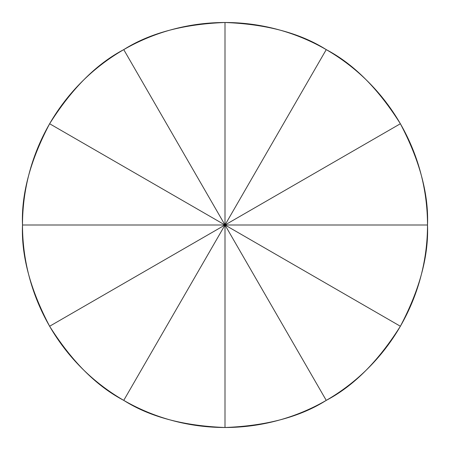 <?xml version="1.0" encoding="UTF-8"?>
<svg xmlns="http://www.w3.org/2000/svg" width="450" height="450" viewBox="0 0 450 450"><rect width="100%" height="100%" fill="white"/><g stroke="black" fill="none" stroke-linecap="round" stroke-linejoin="round"><path stroke-width="0.67" d="M225 22.5C266.558 24.131 300.308 33.176 326.25 49.629C353.481 63.883 378.191 88.588 400.371 123.75C419.732 160.554 428.777 194.304 427.5 225C428.777 255.713 419.732 289.463 400.371 326.25C378.18 361.423 353.469 386.128 326.25 400.371C300.291 416.829 266.541 425.874 225 427.5A202.5 202.5 0 0 1 22.5 225A202.5 202.5 0 0 1 225 22.5A202.5 202.5 0 0 1 427.5 225A202.5 202.5 0 0 1 225 427.5C183.442 425.869 149.692 416.824 123.75 400.371C96.519 386.117 71.809 361.412 49.629 326.25C30.268 289.446 21.223 255.696 22.5 225A202.5 202.5 0 0 1 225 22.5A202.5 202.5 0 0 1 427.5 225A202.5 202.5 0 0 1 225 427.5A202.5 202.5 0 0 1 22.5 225C21.223 194.287 30.268 160.537 49.629 123.75C71.82 88.577 96.531 63.872 123.75 49.629C149.709 33.171 183.459 24.126 225 22.5L225 427.5M326.25 400.371L225 225L123.75 400.371M22.5 225L225 225L49.629 326.25M123.75 49.629L225 225L49.629 123.75M400.371 123.75L225 225L326.25 49.629M400.371 326.25L225 225L427.5 225"/></g></svg>
